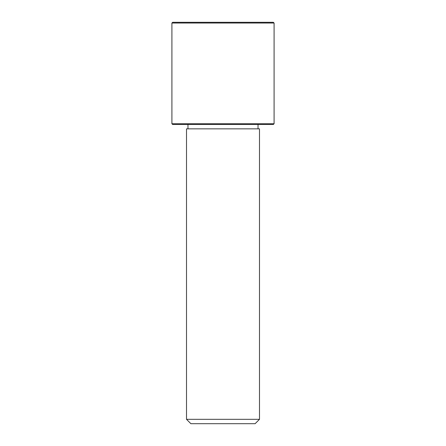 <?xml version="1.0" encoding="UTF-8"?>
<svg xmlns="http://www.w3.org/2000/svg" width="446" height="446" viewBox="0 0 446 446"><rect width="100%" height="100%" fill="white"/><g stroke="black" fill="none" stroke-linecap="round" stroke-linejoin="round"><path stroke-width="0.67" d="M190.977 128.855L259.488 128.855L259.488 419.324L186.512 419.324L186.512 128.855L190.977 128.855M186.512 419.324L190.888 423.7L255.112 423.7L259.488 419.324M171.911 123.743L172.641 124.473L273.359 124.473L274.089 123.743L274.089 23.03L171.911 23.03L171.911 123.743L274.089 123.743M171.911 23.03L172.641 22.3L273.359 22.3L274.089 23.03M258.033 128.855L258.033 124.473M187.967 128.855L187.967 124.473"/></g></svg>

